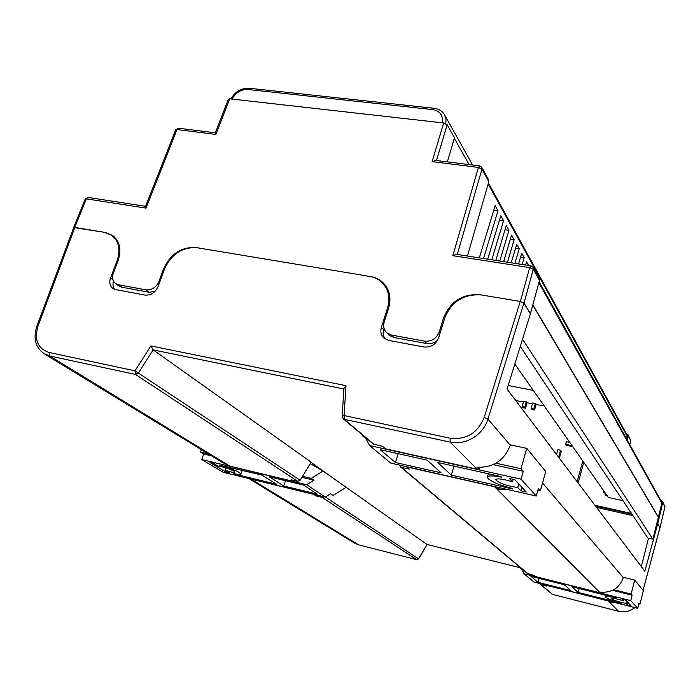 <?xml version="1.0" encoding="UTF-8"?>
<svg xmlns="http://www.w3.org/2000/svg" width="700" height="700" viewBox="0 0 700 700"><rect width="100%" height="100%" fill="white"/><g stroke="black" fill="none" stroke-linecap="round" stroke-linejoin="round"><path stroke-width="1.05" d="M595.543 506.056L632.021 514.264M520.24 346.334L647.815 537.994L652.855 539.166L656.766 523.635L657.764 523.863L660.048 527.625L664.939 506.721L662.471 501.366L660.844 500.509M603.881 491.032L603.479 492.564L605.544 493.404L606.812 495.215L605.08 494.83L605.395 495.285L607.128 495.67L608.387 497.455L622.983 500.692M514.798 363.983L605.229 492.949L603.479 492.564M508.165 385.516L533.304 390.381M229.714 98.822L215.933 134.444L215.32 132.86L228.358 99.19L229.714 98.822L443.686 122.964L447.16 124.74L436.485 160.51M447.361 161.866L454.492 137.778L447.16 124.74M454.326 138.346L469.114 164.588M583.756 462.324L578.156 483.079M594.947 505.278L631.505 513.494M657.764 523.863L662.725 502.731M627.226 440.072L628.233 435.951L628.023 434.691L626.378 433.851M626.657 439.058L627.13 435.207L488.434 183.024M643.038 590.275L659.969 527.608L657.694 523.845L656.766 523.635L661.876 503.265L661.622 501.909L539.122 281.697M442.146 122.789C443.319 115.5 440.265 111.116 432.985 109.638L434.166 108.29C438.471 108.806 441.814 110.757 444.194 114.161L445.979 118.746L445.839 123.629M483.551 258.51L497.98 210.77L495.136 205.678L479.316 257.854M491.802 259.787L503.536 220.719L500.78 215.784L487.707 259.158M499.774 261.021L508.926 230.361L506.258 225.575L495.819 260.409M507.474 262.211L514.159 239.706L511.56 235.069L503.65 261.616M514.92 263.358L519.225 248.78L516.705 244.274L511.227 262.789M522.121 264.469L524.142 257.582L521.701 253.207L518.551 263.918M528.553 265.466L526.549 261.887L525.639 265.011M532.831 304.815L658.569 517.361M532.744 305.148L658.367 517.309M522.462 339.115L652.855 539.166M605.456 493.386L605.08 494.83M657.694 523.845L644.849 571.244L507.062 389.086L530.425 313.688L524.029 303.126L520.38 301.446L480.218 294.77C462.604 293.589 450.38 301.297 443.546 317.905L439.25 331.931C436.467 338.634 431.585 341.705 424.611 341.145L426.65 343.551C430.754 344.172 434.455 342.974 437.762 339.955M426.65 343.551L393.724 337.47L391.554 335.064L386.776 332.754C383.854 329.892 383.005 326.305 384.213 322L388.596 308.254C391.457 298.174 389.672 289.721 383.259 282.896C379.803 279.527 375.585 277.419 370.606 276.561L196.166 247.572C181.449 246.715 170.607 253.785 163.634 268.756L158.987 281.391C156.153 287.438 151.821 290.246 145.994 289.835L118.606 284.795L115.938 283.745C112.709 281.321 111.86 277.795 113.374 273.166L118.064 260.759C121.686 249.734 119.831 241.29 112.516 235.41L105.184 232.453L74.769 227.404L73.666 227.754M387.713 333.777L388.973 335.169L393.724 337.47M382.664 283.176L385.717 285.784M145.994 289.835L149.056 292.25L154.971 291.41M149.056 292.25L121.756 287.201L118.606 284.795M118.23 285.495L121.756 287.201M113.251 236.582L114.984 237.554M533.19 267.575L539.14 278.329L539.472 280.42L533.295 269.281L524.029 303.126M530.425 313.688L539.472 280.42M481.871 167.562L488.565 179.804L488.819 181.685L481.959 169.173L457.266 254.45M467.469 256.025L488.819 181.685M424.611 341.145L391.554 335.064M145.714 206.334L146.029 208.119L86.345 198.861L74.769 227.404M479.552 165.9L435.759 160.414L432.11 161.63L443.686 122.964M530.836 265.816L456.733 254.371L452.804 255.693L478.433 167.449L432.11 161.63M524.142 257.582L520.572 257.04M519.225 248.78L515.541 248.229M514.159 239.706L510.344 239.146M508.926 230.361L504.989 229.793M503.536 220.719L499.468 220.141M497.98 210.77L493.771 210.184M399.613 465.106L401.398 467.338L409.334 469.14L406.744 466.944L496.729 487.209L498.855 489.352L506.695 489.317M542.526 483.009L623.289 577.587C619.378 588.157 611.826 592.988 600.644 592.086L601.72 593.163L600.197 592.847L535.509 576.581L534.188 575.452L527.38 573.466M74.856 227.412L38.01 326.034L36.899 326.078L73.736 227.553L104.282 232.304L111.606 235.252C118.921 241.132 120.768 249.576 117.145 260.601L110.565 277.979C109.043 282.642 109.909 286.195 113.172 288.619L115.789 289.634L145.014 295.076C150.85 295.505 155.181 292.688 158.025 286.624L164.544 268.922C171.509 253.934 182.359 246.873 197.085 247.73L369.574 276.386C374.544 277.244 378.752 279.344 382.2 282.704C388.623 289.529 390.408 297.981 387.546 308.07L381.395 327.329C380.17 331.686 381.054 335.309 384.029 338.179L388.727 340.428L424.007 346.999C430.99 347.567 435.881 344.496 438.664 337.767L444.692 318.106C451.517 301.499 463.75 293.781 481.381 294.963L520.258 301.429L523.898 303.109L487.944 419.09L510.282 445.244C504.14 460.661 493.001 467.968 476.866 467.162L479.238 469.551L477.067 469.157L385.499 448.849L382.629 446.408L373.1 443.896M229.854 466.156L294.201 481.582L291.594 479.876L297.78 481.355L135.459 374.421L49.639 355.959L229.854 466.156L221.454 461.904M248.57 478.45L252.49 480.436L249.848 478.826L313.775 494.392L316.19 495.968L322.158 497.42L324.126 496.773M343.884 389.007L153.143 349.895L311.168 462.157L300.142 480.261L297.78 481.355M334.766 479.273L426.983 544.434L519.82 567.63M632.94 515.646L596.593 507.448M384.659 285.591L387.922 289.66M387.879 289.809L388.299 290.561M384.055 328.37L383.058 333.76L384.562 338.616M530.303 313.67L523.898 303.109M608.3 600.976L545.475 585.069L546.709 586.119L540.969 584.666L552.554 594.396L618.538 611.266L608.3 600.976L610.767 602.289L614.889 602.543M334.171 478.852L334.915 479.028M641.322 566.589L648.515 538.16M113.523 236.836L116.235 239.041M113.505 281.05C112.569 284.235 112.893 286.974 114.485 289.275M294.534 480.576L294.201 481.582M316.523 494.926L316.19 495.968M479.859 467.407L479.238 469.551M499.336 487.655L498.855 489.352M601.947 592.261L601.72 593.163M539.726 583.511L540.969 584.666M610.951 601.545L610.767 602.289M343.91 388.535L345.984 385.665L344.094 415.546L450.1 438.217C466.287 440.002 477.654 433.09 484.19 417.471L520.258 301.429M38.01 326.034C34.064 339.762 37.739 348.574 49.044 352.459L134.977 370.834L135.459 374.421L138.442 372.96L153.143 349.895L150.876 345.914L345.984 385.665M416.806 559.694L418.618 558.889L427.096 544.477L418.521 558.81L416.64 559.659L322.158 497.42M219.861 464.949L219.774 465.211C228.139 467.451 234.657 469.875 239.321 472.465L240.94 474.11C240.502 474.749 238.079 474.582 233.678 473.594L234.509 473.778M225.986 470.873L225.627 471.914L210.035 462.586L213.614 463.444L217.954 466.051C223.352 466.839 228.681 468.545 233.949 471.17L234.929 472.168C234.001 472.719 230.676 472.08 224.954 470.251L225.776 467.836M311.036 462.367L334.136 478.835M201.407 449.671L200.567 452.095L208.434 453.959M302.558 476.298L311.264 478.363L323.085 470.986L310.266 463.627M311.264 478.363L313.959 480.2L306.696 484.733L325.273 497.044L223.143 472.281L201.766 459.567L203.7 453.985L200.567 452.095M325.273 497.044L330.531 493.771L333.034 495.469L346.124 487.34L323.085 470.986M219.774 465.211L261.87 475.037L276.465 484.225L234.421 474.04M225.627 471.914L229.145 472.762L224.954 470.251M283.745 485.984L317.266 494.104L303.511 485.039L269.299 476.823L283.745 485.984L285.477 480.707M203.7 453.985L211.54 455.849M301.919 477.339L313.959 480.2M306.696 484.733L201.766 459.567M451.334 475.134L512.829 489.011L512.26 488.416C500.412 485.371 492.38 482.125 488.162 478.669L487.436 477.032C488.416 475.484 493.133 475.536 501.594 477.19L500.99 476.56L437.64 462.464L451.334 475.134L454.002 466.104M518.753 483.927L517.746 487.498C508.585 486.308 501.401 483.963 496.213 480.471L495.793 479.517C497.726 478.196 503.309 478.984 512.523 481.898L513.266 479.29M510.387 444.885L526.759 448.35L545.72 471.494L540.383 490.744L537.88 490.175M366.257 438.148L366.056 438.777L369.618 445.559L390.749 463.102L536.261 496.002L521.045 479.168L523.267 471.258L521.019 468.694L495.968 463.216M536.261 496.002L538.361 488.434L540.383 490.744M526.759 448.35L521.019 468.694M366.056 438.777L362.889 436.126L362.136 434.683M362.889 436.126L363.09 435.488M517.746 487.498L520.852 490.823L526.225 492.03L514.806 479.631L509.259 478.398L512.523 481.898M520.852 490.823L521.85 487.279M395.456 462.534L441.096 472.824L427.105 460.119L380.152 449.671L395.456 462.534L398.178 453.679M521.045 479.168L369.618 445.559M493.185 464.66L523.267 471.258M578.139 592.489L621.451 603.234C613.209 600.985 607.985 599.016 605.789 597.345L605.57 596.864C606.235 596.129 609.901 596.531 616.56 598.089L571.778 586.6L578.139 592.489L579.197 588.464M626.561 600.924L625.931 603.4C619.229 602.096 614.407 600.556 611.45 598.771L611.327 598.491C612.736 597.975 616.814 598.762 623.534 600.836L623.831 599.699M623.367 577.308L634.681 580.072L643.361 590.678L639.984 604.126L638.846 603.837M521.456 568.496L524.072 573.808L534.012 582.067L637.718 608.326L630.77 600.635L632.144 595.201L631.137 594.055L613.821 589.733M637.718 608.326L639.039 603.05L639.984 604.126M634.681 580.072L631.137 594.055M521.334 568.934L519.286 566.668M519.864 567.709L519.995 567.262M625.931 603.4L627.366 604.94L631.137 605.894L625.914 600.224L622.055 599.253L623.534 600.836M627.366 604.94L627.988 602.472M538.072 582.347L570.832 590.634L564.322 584.727L530.88 576.31L538.072 582.347L539.149 578.392M630.77 600.635L524.072 573.808M612.666 590.336L632.144 595.201M514.351 398.72L516.836 400.741L523.416 402.045M532.472 403.83L527.048 402.762L526.251 401.678L523.67 401.17L522.113 406.604L524.694 407.12L525.499 408.196L522.918 407.68L522.113 406.604M544.18 405.886L536.095 404.547L535.316 403.463L532.718 402.955L531.178 408.415L533.767 408.931L534.555 409.999L531.956 409.483L531.178 408.415M577.133 481.714L582.75 460.898M558.617 457.24L560.534 450.249L561.269 451.238L559.352 458.211M536.095 404.547L534.555 409.999M527.048 402.762L525.499 408.196M572.775 446.67L566.405 445.349L565.688 444.342L566.414 441.709L569.782 442.409M526.251 401.678L524.694 407.12M535.316 403.463L533.767 408.931M560.534 450.249L557.874 449.689L556.544 454.501M572.075 445.672L565.688 444.342M629.79 444.675L630.779 440.598L628.233 435.951M488.154 184.004L627.331 436.502M538.851 282.695L661.876 503.265M163.634 268.756L164.369 269.377M159.722 281.995L158.987 281.391M443.546 317.905L444.412 319.016M440.125 333.016L439.25 331.931M215.933 134.444L176.977 129.553L146.029 208.119M520.38 301.446L529.681 267.61L452.804 255.693M432.985 109.638L247.765 89.469C240.931 89.364 235.707 92.575 232.102 99.094M434.079 108.281L249.156 88.235L247.765 89.469M88.034 197.418L85.225 199.001L88.183 197.444L145.574 206.308M178.43 128.196L175.726 129.815L178.553 128.214L215.338 132.825M479.64 165.909L478.433 167.449L481.959 169.173L481.705 167.256L479.64 165.909M533.295 269.281L532.971 267.164L530.924 265.825L529.681 267.61L533.295 269.281M630.569 439.346L630.796 440.703L628.136 434.892M630.726 440.781L629.816 444.736M662.62 501.637L664.956 506.8L664.834 505.627M664.904 506.852L660.065 527.695M401.398 467.338L528.238 573.965M600.197 592.847L494.646 486.824M477.067 469.157L450.126 442.102L344.286 419.335L374.29 444.561M484.19 417.471L487.944 419.09C483.438 434.796 465.351 445.751 450.126 442.102L450.1 438.217M251.221 479.22L358.453 544.784L416.692 559.685L358.61 544.827M150.876 345.914L134.977 370.834L300.142 480.261M325.36 496.991L418.618 558.889M49.044 352.459L49.639 355.959L43.05 353.062M353.832 542.657L358.514 544.81L355.425 543.629L250.329 479.517M117.898 261.196L117.145 260.601M113.015 279.851L110.565 277.979M383.609 329.761L381.395 327.329M388.36 309.015L387.546 308.07M618.625 611.284L618.538 611.266C624.54 612.631 629.974 611.406 634.847 607.6M344.286 419.335L344.094 415.546L342.142 416.273L343.429 418.976L344.286 419.335M343.044 418.652L373.476 444.211M342.142 416.316L343.919 388.456M552.659 594.423L551.749 593.933M445.051 115.684L472.614 165.034M112.516 235.41L114.441 237.002M383.259 282.896L385.429 285.504M388.973 335.169L386.776 332.754M119.087 286.151L115.938 283.745M230.974 98.962C235.06 91.639 241.089 88.06 249.043 88.218M85.225 199.001L73.649 227.535M175.726 129.815L145.53 206.412M36.899 326.078C32.83 338.817 35.621 348.259 45.281 354.428L223.352 463.059M643.064 590.31L659.986 527.686M634.909 607.609C630.035 611.433 624.593 612.657 618.564 611.284L552.589 594.423L540.409 584.413M427.035 544.469L519.837 567.648M400.619 467.005L527.66 573.702M242.218 470.312L240.94 474.11M488.381 473.751L487.436 477.032M605.99 595.21L605.57 596.864"/></g></svg>
